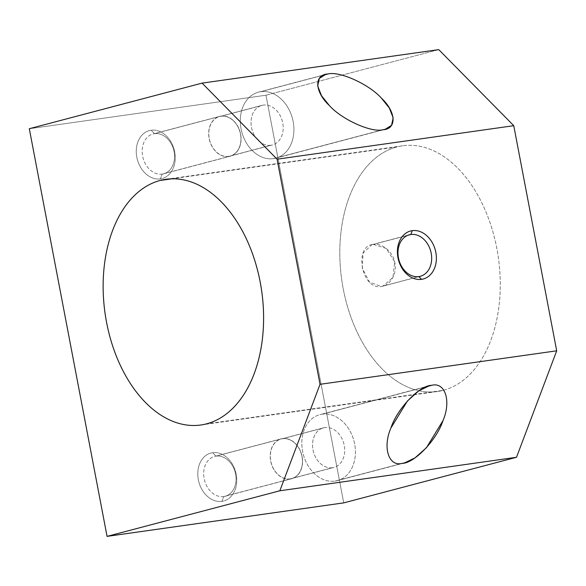 <?xml version="1.0" encoding="UTF-8"?>
<svg xmlns="http://www.w3.org/2000/svg" width="586" height="586" viewBox="0 0 586 586"><rect width="100%" height="100%" fill="white"/><g stroke="black" fill="none" stroke-linecap="round" stroke-linejoin="round"><path stroke-width="0.44" stroke-dasharray="2.93 2.2" d="M396.825 146.961L171.903 178.803L396.825 146.961A124.086 79.095 81.9 0 1 402.648 145.789A124.086 79.095 81.9 0 1 497.646 252.962A124.086 79.095 81.9 0 1 443.25 390.335A124.086 79.095 81.9 0 1 437.427 391.514A124.086 79.095 81.9 0 1 342.429 284.335A124.086 79.095 81.9 0 1 396.825 146.961A124.086 79.095 -98.1 0 0 343.25 288.92A124.086 79.095 -98.1 0 0 443.25 390.335L206.58 423.839L443.25 390.335A124.086 79.095 -98.1 0 0 496.833 248.383A124.086 79.095 -98.1 0 0 396.825 146.961M260.726 91.716L323.684 75.096L260.726 91.716A34.127 26.216 75.2 0 0 241.073 128.861A34.127 26.216 75.2 0 0 273.494 158.645A34.127 26.216 -104.8 0 1 241.388 130.37A34.127 26.216 -104.8 0 1 258.404 92.185A34.127 26.216 -104.8 0 1 260.726 91.716A34.127 26.216 -104.8 0 1 292.824 119.984A34.127 26.216 -104.8 0 1 275.816 158.176A34.127 26.216 -104.8 0 1 273.494 158.645A34.127 26.216 75.2 0 0 293.139 121.492A34.127 26.216 75.2 0 0 260.726 91.716M382.922 129.762L273.494 158.645L382.922 129.762M221.039 116.248L263.275 105.099A20.473 15.734 75.2 0 0 261.883 105.385A20.473 15.734 75.2 0 0 251.68 128.297A20.473 15.734 75.2 0 0 270.937 145.255L228.701 156.403A20.473 15.734 -104.8 0 1 209.444 139.439A20.473 15.734 -104.8 0 1 219.647 116.526A20.473 15.734 -104.8 0 1 221.039 116.248A20.473 15.734 75.2 0 0 209.253 138.538A20.473 15.734 75.2 0 0 228.701 156.403A20.473 15.734 75.2 0 0 240.494 134.113A20.473 15.734 75.2 0 0 221.039 116.248A20.473 15.734 -104.8 0 1 240.304 133.212A20.473 15.734 -104.8 0 1 230.1 156.125A20.473 15.734 -104.8 0 1 228.701 156.403L270.937 145.255A20.473 15.734 75.2 0 0 272.329 144.976A20.473 15.734 75.2 0 0 282.54 122.064A20.473 15.734 75.2 0 0 263.275 105.099L221.039 116.248M154.499 133.659L221.017 116.101A20.62 15.844 75.2 0 0 219.611 116.387A20.62 15.844 75.2 0 0 209.334 139.461A20.62 15.844 75.2 0 0 228.73 156.543L162.212 174.101A20.62 15.844 -104.8 0 1 142.816 157.019A20.62 15.844 -104.8 0 1 153.093 133.938A20.62 15.844 -104.8 0 1 154.499 133.659A20.62 15.844 75.2 0 0 142.625 156.103A20.62 15.844 75.2 0 0 162.212 174.101L160.403 178.898A24.817 19.067 -104.8 0 1 136.824 157.246A24.817 19.067 -104.8 0 1 151.115 130.224L154.499 133.659L151.115 130.224A24.817 19.067 -104.8 0 1 174.694 151.884A24.817 19.067 -104.8 0 1 160.403 178.898L162.212 174.101A20.62 15.844 75.2 0 0 174.086 151.649A20.62 15.844 75.2 0 0 154.499 133.659A20.62 15.844 -104.8 0 1 173.896 150.741A20.62 15.844 -104.8 0 1 163.619 173.815A20.62 15.844 -104.8 0 1 162.212 174.101L228.73 156.543A20.62 15.844 75.2 0 0 230.137 156.264A20.62 15.844 75.2 0 0 240.414 133.19A20.62 15.844 75.2 0 0 221.017 116.101L154.499 133.659M322.241 414.185L426.747 386.606L322.241 414.185A34.127 26.216 75.2 0 0 302.588 451.33A34.127 26.216 75.2 0 0 335.009 481.113A34.127 26.216 -104.8 0 1 302.903 452.839A34.127 26.216 -104.8 0 1 319.912 414.654A34.127 26.216 -104.8 0 1 322.241 414.185A34.127 26.216 -104.8 0 1 354.34 442.459A34.127 26.216 -104.8 0 1 337.331 480.645A34.127 26.216 -104.8 0 1 335.009 481.113A34.127 26.216 75.2 0 0 354.655 443.961A34.127 26.216 75.2 0 0 322.241 414.185M402.201 463.38L335.009 481.113L402.201 463.38M282.555 438.716L324.791 427.568A20.473 15.734 75.2 0 0 323.399 427.853A20.473 15.734 75.2 0 0 313.188 450.766A20.473 15.734 75.2 0 0 332.452 467.731L290.216 478.872A20.473 15.734 -104.8 0 1 270.959 461.907A20.473 15.734 -104.8 0 1 281.163 438.995A20.473 15.734 -104.8 0 1 282.555 438.716A20.473 15.734 75.2 0 0 270.769 461.006A20.473 15.734 75.2 0 0 290.216 478.872A20.473 15.734 75.2 0 0 302.01 456.582A20.473 15.734 75.2 0 0 282.555 438.716A20.473 15.734 -104.8 0 1 301.819 455.681A20.473 15.734 -104.8 0 1 291.608 478.594A20.473 15.734 -104.8 0 1 290.216 478.872L332.452 467.731A20.473 15.734 75.2 0 0 333.844 467.445A20.473 15.734 75.2 0 0 344.055 444.532A20.473 15.734 75.2 0 0 324.791 427.568L282.555 438.716M216.014 456.128L282.533 438.577A20.62 15.844 75.2 0 0 281.126 438.855A20.62 15.844 75.2 0 0 270.849 461.929A20.62 15.844 75.2 0 0 290.246 479.018L223.727 496.569A20.62 15.844 -104.8 0 1 204.331 479.487A20.62 15.844 -104.8 0 1 214.608 456.413A20.62 15.844 -104.8 0 1 216.014 456.128A20.62 15.844 75.2 0 0 204.14 478.572A20.62 15.844 75.2 0 0 223.727 496.569L221.918 501.374A24.817 19.067 -104.8 0 1 198.339 479.714A24.817 19.067 -104.8 0 1 212.63 452.7L216.014 456.128L212.63 452.7A24.817 19.067 -104.8 0 1 236.209 474.352A24.817 19.067 -104.8 0 1 221.918 501.374L223.727 496.569A20.62 15.844 75.2 0 0 235.601 474.125A20.62 15.844 75.2 0 0 216.014 456.128A20.62 15.844 -104.8 0 1 235.411 473.21A20.62 15.844 -104.8 0 1 225.134 496.283A20.62 15.844 -104.8 0 1 223.727 496.569L290.246 479.018A20.62 15.844 75.2 0 0 291.652 478.733A20.62 15.844 75.2 0 0 301.929 455.659A20.62 15.844 75.2 0 0 282.533 438.577L216.014 456.128M373.326 244.399L407.922 235.264L373.326 244.399L386.306 248.486L394.671 261.876L392.972 277.368L382.826 286.188L381.354 286.481L369.48 282.1L362.316 268.395L363.027 253.167L371.876 244.692L373.326 244.399C353.219 245.754 361.745 290.444 381.354 286.481L418.829 276.592L381.354 286.481C390.13 285.536 397.271 274.036 394.869 262.821C392.979 251.526 381.999 242.882 373.326 244.399M290.246 479.018A20.62 15.844 -104.8 0 1 270.659 461.021A20.62 15.844 -104.8 0 1 282.533 438.577A20.62 15.844 -104.8 0 1 302.12 456.567A20.62 15.844 -104.8 0 1 290.246 479.018M332.452 467.731A20.473 15.734 -104.8 0 1 313.005 449.858A20.473 15.734 -104.8 0 1 324.791 427.568A20.473 15.734 -104.8 0 1 344.246 445.441A20.473 15.734 -104.8 0 1 332.452 467.731M228.73 156.543A20.62 15.844 -104.8 0 1 209.143 138.552A20.62 15.844 -104.8 0 1 221.017 116.101A20.62 15.844 -104.8 0 1 240.604 134.099A20.62 15.844 -104.8 0 1 228.73 156.543M270.937 145.255A20.473 15.734 -104.8 0 1 251.489 127.389A20.473 15.734 -104.8 0 1 263.275 105.099A20.473 15.734 -104.8 0 1 282.73 122.965A20.473 15.734 -104.8 0 1 270.937 145.255M438.753 49.627L265.971 95.225L29.3 128.722L265.971 95.225L343.733 502.876L265.971 95.225L438.753 49.627M212.63 452.7A24.817 19.067 75.2 0 0 198.339 479.714A24.817 19.067 75.2 0 0 221.918 501.374A24.817 19.067 75.2 0 0 236.209 474.352A24.817 19.067 75.2 0 0 212.63 452.7M151.115 130.224A24.817 19.067 75.2 0 0 136.824 157.246A24.817 19.067 75.2 0 0 160.403 178.898A24.817 19.067 75.2 0 0 174.694 151.884A24.817 19.067 75.2 0 0 151.115 130.224M200.756 425.011L437.427 391.514M325.677 74.429L258.404 92.185M261.883 105.385L219.647 116.526M219.611 116.387L153.093 133.938M429.26 385.8L319.912 414.654M323.399 427.853L281.163 438.995M281.126 438.855L214.608 456.413M409.336 234.803L371.876 244.692M382.826 286.188L420.294 276.299M225.134 496.283L291.652 478.733M291.608 478.594L333.844 467.445M337.331 480.645L404.611 462.889M163.619 173.815L230.137 156.264M230.1 156.125L272.329 144.976M275.816 158.176L385.156 129.316M402.648 145.789L165.977 179.287"/><path stroke-width="0.88" d="M171.903 178.803L160.154 180.466A124.086 79.095 -98.1 0 0 105.758 317.839A124.086 79.095 -98.1 0 0 200.756 425.011A124.086 79.095 -98.1 0 0 206.58 423.839A124.086 79.095 -98.1 0 0 260.975 286.466A124.086 79.095 -98.1 0 0 165.977 179.287A124.086 79.095 -98.1 0 0 160.154 180.466L171.903 178.803M323.684 75.096L327.918 73.983L325.677 74.429L319.304 78.399L317.671 85.937L321.502 95.716L329.383 105.561C341.828 119.522 371.268 132.832 382.922 129.762L385.156 129.316L391.536 125.345L393.169 117.808L389.338 108.036L381.449 98.192C369.012 84.223 339.565 70.913 327.918 73.983L323.684 75.096M426.747 386.606L431.67 385.31L429.26 385.8L418.807 390.84L407.453 400.949L390.899 428.029C382.446 447.506 388.657 466.947 402.201 463.38L404.611 462.889L415.056 457.842L426.41 447.741L442.965 420.66C451.418 401.183 445.206 381.735 431.67 385.31L426.747 386.606M410.801 234.503L412.251 230.664A24.817 19.067 75.2 0 0 397.96 257.679A24.817 19.067 75.2 0 0 421.532 279.339L418.829 276.592A21.462 16.489 -104.8 0 1 398.443 257.869A21.462 16.489 -104.8 0 1 410.801 234.503A21.462 16.489 75.2 0 0 409.336 234.803A21.462 16.489 75.2 0 0 398.641 258.814A21.462 16.489 75.2 0 0 418.829 276.592A21.462 16.489 75.2 0 0 420.294 276.299A21.462 16.489 75.2 0 0 430.988 252.288A21.462 16.489 75.2 0 0 410.801 234.503L407.922 235.264L410.801 234.503A21.462 16.489 -104.8 0 1 431.186 253.233A21.462 16.489 -104.8 0 1 418.829 276.592L421.532 279.339A24.817 19.067 75.2 0 0 435.823 252.324A24.817 19.067 75.2 0 0 412.251 230.664L410.801 234.503M343.733 502.876L516.515 457.278L279.844 490.775L107.062 536.373L343.733 502.876L107.062 536.373L29.3 128.722L202.082 83.124L277.083 159.187L320.029 384.313L279.844 490.775L516.515 457.278L556.7 350.816L320.029 384.313L556.7 350.816L513.754 125.69L277.083 159.187L513.754 125.69L438.753 49.627L202.082 83.124L438.753 49.627L513.754 125.69L556.7 350.816L516.515 457.278L343.733 502.876M402.201 463.38C388.657 466.947 382.446 447.506 390.899 428.029C397.022 408.882 419.444 385.383 431.67 385.31C445.206 381.735 451.418 401.183 442.965 420.66C436.841 439.808 414.419 463.299 402.201 463.38M412.251 230.664A24.817 19.067 -104.8 0 1 435.823 252.324A24.817 19.067 -104.8 0 1 421.532 279.339A24.817 19.067 -104.8 0 1 397.96 257.679A24.817 19.067 -104.8 0 1 412.251 230.664M382.922 129.762C371.268 132.832 341.828 119.522 329.383 105.561C314.616 91.921 313.81 74.561 327.918 73.983C339.565 70.913 369.012 84.223 381.449 98.192C396.224 111.823 397.03 129.191 382.922 129.762M29.3 128.722L107.062 536.373L279.844 490.775L320.029 384.313L277.083 159.187L202.082 83.124L29.3 128.722M160.154 180.466A124.086 79.095 81.9 0 1 260.162 281.881A124.086 79.095 81.9 0 1 206.58 423.839A124.086 79.095 81.9 0 1 106.579 322.417A124.086 79.095 81.9 0 1 160.154 180.466"/></g></svg>
